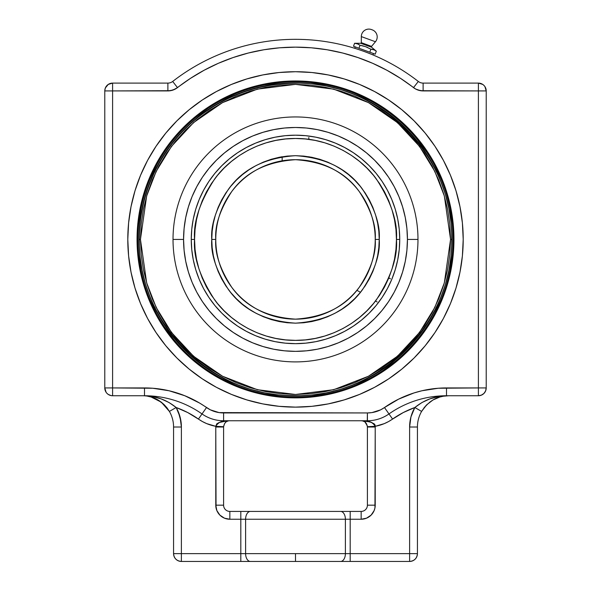 <?xml version="1.0" encoding="UTF-8"?>
<svg xmlns="http://www.w3.org/2000/svg" width="591" height="591" viewBox="0 0 591 591"><rect width="100%" height="100%" fill="white"/><g stroke="black" fill="none" stroke-linecap="round" stroke-linejoin="round"><path stroke-width="0.89" d="M366.981 274.726L361.825 283.658M369.353 199.95L372.862 207.382L375.632 215.117L377.627 223.088L378.831 231.214L379.237 239.421C380.353 224.868 374.775 208.121 362.49 189.179C347.951 168.856 325.619 157.694 295.5 155.684C265.381 157.694 243.049 168.856 228.51 189.179C216.225 208.121 210.647 224.868 211.763 239.421L215.774 239.421C214.71 225.563 220.029 209.62 231.716 191.587C245.568 172.24 266.822 161.609 295.5 159.696C324.178 161.609 345.432 172.24 359.284 191.587C370.971 209.62 376.29 225.563 375.226 239.421L379.237 239.421L378.831 231.214L377.627 223.088L375.632 215.117L372.862 207.382L369.353 199.95L365.127 192.902L360.229 186.298L354.711 180.211L348.624 174.692L342.019 169.802L334.971 165.576L327.547 162.06L319.805 159.289L311.834 157.295L303.708 156.09L295.5 155.684L287.292 156.09L279.166 157.295L271.195 159.289L263.453 162.06L256.029 165.576L248.981 169.802L242.376 174.692L236.289 180.211L230.771 186.298L225.873 192.902L221.647 199.95L218.138 207.382L215.368 215.117L213.373 223.088L212.169 231.214L211.763 239.421L212.169 247.629L213.373 255.763L215.368 263.734L218.138 271.468L221.647 278.893L225.873 285.948L230.771 292.545L236.289 298.632L242.376 304.151L248.981 309.049L256.029 313.274L263.453 316.783L271.195 319.554L279.166 321.548L287.292 322.76L295.5 323.159L303.708 322.76L311.834 321.548L319.805 319.554L327.547 316.783L334.971 313.274L342.019 309.049L348.624 304.151L354.711 298.632L360.229 292.545L365.127 285.948L369.353 278.893L372.862 271.468L375.632 263.734L377.627 255.763L378.831 247.629L379.237 239.421L378.831 247.629L377.627 255.763L375.632 263.734M399.235 229.205L397.736 219.091L399.235 229.205L399.738 239.421A104.238 104.238 0 0 1 295.5 343.659A104.238 104.238 0 0 1 191.262 239.421A104.238 104.238 0 0 1 295.5 135.184A104.238 104.238 0 0 1 399.738 239.421L396.443 239.421C397.795 256.967 391.065 277.157 376.253 299.992C360.769 321.667 329.771 340.771 295.5 340.372C261.229 340.771 230.231 321.667 214.747 299.992C199.935 277.157 193.205 256.967 194.557 239.421L195.037 229.53L196.493 219.726L198.901 210.123L202.24 200.792L206.473 191.839L211.571 183.343L217.466 175.387L224.122 168.043L231.458 161.395L239.421 155.492L247.917 150.395L256.871 146.162L266.194 142.823L275.805 140.414L285.608 138.966L295.5 138.479L305.392 138.966L315.195 140.414L324.806 142.823L334.129 146.162L343.083 150.395L351.579 155.492L359.542 161.395L366.878 168.043L373.534 175.387L379.429 183.343L384.527 191.839L388.76 200.792L392.099 210.123L394.507 219.726L395.963 229.53L396.443 239.421L395.963 249.321L394.507 259.117L392.099 268.728L388.76 278.051L384.527 287.012L379.429 295.507L373.534 303.464L366.878 310.8L359.542 317.456L351.579 323.358L343.083 328.448L334.129 332.681L324.806 336.02L315.195 338.429L305.392 339.884L295.5 340.372L285.608 339.884L275.805 338.429L266.194 336.02L256.871 332.681L247.917 328.448L239.421 323.358L231.458 317.456L224.122 310.8L217.466 303.464L211.571 295.507L206.473 287.012L202.24 278.051L198.901 268.728L196.493 259.117L195.037 249.321L194.557 239.421L191.262 239.421L194.557 239.421C193.205 221.876 199.935 201.686 214.747 178.859C230.231 157.176 261.229 138.08 295.5 138.479C329.771 138.08 360.769 157.176 376.253 178.859C391.065 201.686 397.795 221.876 396.443 239.421L399.738 239.421A104.238 104.238 0 0 1 397.743 259.715M191.765 249.638L193.264 259.759L191.765 249.638L191.262 239.421A104.238 104.238 0 0 1 193.257 219.128M193.272 219.047A104.238 104.238 0 0 1 195.747 209.192M195.761 209.133A104.238 104.238 0 0 1 208.808 181.548M208.852 181.474A104.238 104.238 0 0 1 214.91 173.311M214.939 173.281A104.238 104.238 0 0 1 221.721 165.79M221.869 165.643A104.238 104.238 0 0 1 229.352 158.861M193.264 219.091L191.765 229.205L193.264 219.091L195.754 209.162L199.197 199.536L203.57 190.287L208.83 181.511L214.925 173.296L221.795 165.716L229.374 158.846A104.238 104.238 0 0 1 237.552 152.781M237.626 152.729A104.238 104.238 0 0 1 265.211 139.683M265.27 139.668A104.238 104.238 0 0 1 275.125 137.201M275.207 137.178A104.238 104.238 0 0 1 315.793 137.178M315.875 137.201A104.238 104.238 0 0 1 325.73 139.668M325.789 139.683A104.238 104.238 0 0 1 353.374 152.729M353.448 152.781A104.238 104.238 0 0 1 361.611 158.831L369.205 165.716L376.075 173.296L382.17 181.511L387.43 190.287L391.803 199.536L395.246 209.162L397.736 219.091M361.648 158.861A104.238 104.238 0 0 1 369.131 165.643M369.279 165.79A104.238 104.238 0 0 1 376.061 173.281M376.09 173.311A104.238 104.238 0 0 1 382.148 181.474M382.192 181.548A104.238 104.238 0 0 1 395.239 209.133M395.253 209.192A104.238 104.238 0 0 1 397.728 219.047M221.647 278.893L218.138 271.468L215.368 263.734L213.373 255.763L212.169 247.629L211.763 239.421C210.647 253.975 216.225 270.722 228.51 289.664C243.049 309.987 265.381 321.149 295.5 323.159C325.619 321.149 347.951 309.987 362.49 289.664C374.775 270.722 380.353 253.975 379.237 239.421L375.226 239.421A79.726 79.726 0 0 1 295.5 319.147A79.726 79.726 0 0 1 215.774 239.421A79.726 79.726 0 0 1 295.5 159.696A79.726 79.726 0 0 1 375.226 239.421C376.29 253.28 370.971 269.223 359.284 287.256C345.432 306.603 324.178 317.234 295.5 319.147C266.822 317.234 245.568 306.603 231.716 287.256C220.029 269.223 214.71 253.28 215.774 239.421L211.763 239.421L212.169 231.214L213.373 223.088L215.368 215.117L218.138 207.382L221.647 199.95L225.873 192.902M357.356 289.723L356.72 290.491M356.668 290.558L357.348 289.73M366.56 275.569L367.366 273.943M291.681 159.792L289.464 159.925M354.711 298.632L348.624 304.151L342.019 309.049M334.971 313.274L327.547 316.783L319.805 319.554L311.834 321.548L303.708 322.76L295.5 323.159L287.292 322.76L279.166 321.548L271.195 319.554M263.453 316.783L256.029 313.274L248.981 309.049M236.289 298.632L230.771 292.545L225.873 285.948M236.289 180.211L242.376 174.692L248.981 169.802M256.029 165.576L263.453 162.06L271.195 159.289L279.166 157.295L282.158 156.755L282.158 160.464M308.842 156.755L319.805 159.289L327.547 162.06L334.971 165.576L342.019 169.802M354.711 180.211L360.229 186.298L365.127 192.902M397.728 259.804A104.238 104.238 0 0 1 395.253 269.651M395.239 269.71A104.238 104.238 0 0 1 382.192 297.295M382.148 297.369A104.238 104.238 0 0 1 376.09 305.532M376.061 305.569A104.238 104.238 0 0 1 369.279 313.053M369.131 313.208A104.238 104.238 0 0 1 361.648 319.982M361.611 320.012A104.238 104.238 0 0 1 353.448 326.069M353.374 326.114A104.238 104.238 0 0 1 325.789 339.16M325.73 339.182A104.238 104.238 0 0 1 315.875 341.65M315.793 341.664A104.238 104.238 0 0 1 275.207 341.664M275.125 341.65A104.238 104.238 0 0 1 265.27 339.182M265.211 339.16A104.238 104.238 0 0 1 237.626 326.114M237.552 326.069A104.238 104.238 0 0 1 229.389 320.012M229.352 319.982A104.238 104.238 0 0 1 221.869 313.208M221.721 313.053A104.238 104.238 0 0 1 214.939 305.569M214.91 305.532A104.238 104.238 0 0 1 208.852 297.369M208.808 297.295A104.238 104.238 0 0 1 195.761 269.71M195.747 269.651A104.238 104.238 0 0 1 193.272 259.804M372.382 49.304L370.882 49.201L373.785 49.659L376.312 51.173L375.219 54.173L376.312 51.173L371.621 47.236L360.724 43.276A0.598 0.598 0 0 0 361.286 42.877L371.444 46.571A0.598 0.598 0 0 0 371.621 47.236A0.598 0.598 0 0 1 371.547 46.393L375.448 41.739L361.323 36.598L361.323 42.67A0.598 0.598 0 0 1 360.724 43.276L354.6 43.276L356.816 43.52L360.03 45.248L365.74 46.726L370.882 49.201L374.458 49.939L376.312 51.173L371.621 47.236L360.724 43.276L354.6 43.276L353.507 46.268L358.936 48.248L360.03 45.248L357.503 43.734L354.6 43.276L358.168 44.015M372.973 54.933L373.482 53.537L369.789 52.2L375.219 54.173L373.482 53.537L372.973 54.933M363.724 46.076L360.03 45.248L358.936 48.248L353.507 46.268L355.243 46.903L354.733 48.299L355.243 46.903L353.507 46.268L354.6 43.276M361.323 42.67L371.547 46.393A0.598 0.598 0 0 0 371.444 46.571L361.286 42.877A0.598 0.598 0 0 0 361.323 42.67L361.323 36.598L375.448 41.739A7.506 7.506 0 0 0 372.264 29.868L371.392 29.55A7.506 7.506 0 0 0 361.323 36.598A7.506 7.506 0 0 1 371.392 29.55L372.264 29.868A7.506 7.506 0 0 1 375.448 41.739L371.547 46.393L361.323 42.67M370.882 49.201L369.789 52.2L370.882 49.201L365.74 46.726L360.03 45.248L362.881 45.847M367.041 47.243L366.368 46.97M367.144 47.287L367.787 47.576M358.936 48.248L369.789 52.2L358.936 48.248M366.147 50.87L369.789 52.2M355.243 46.903L360.872 48.95M356.779 47.465L355.42 46.962M140.451 239.421L146.657 196.013L156.135 171.479L171.464 146.398L193.553 122.61L222.534 102.62L257.336 89.145L295.5 84.38L333.664 89.145L368.466 102.62L397.447 122.61L419.536 146.398L434.865 171.479L444.343 196.013L450.549 239.421L451.672 239.421L450.549 239.421L444.343 282.838L434.865 307.364L419.536 332.452L397.447 356.24L368.466 376.231L333.664 389.698L295.5 394.47L257.336 389.698L222.534 376.231L193.553 356.24L171.464 332.452L156.135 307.364L146.657 282.838L140.451 239.421L139.328 239.421L140.451 239.421L141.197 254.618L143.436 269.673L147.129 284.434L152.256 298.758L158.765 312.513L166.581 325.56L175.645 337.786L185.862 349.059L197.143 359.276L209.362 368.341L222.408 376.164L236.164 382.665L250.495 387.792L265.256 391.493L280.304 393.724L295.5 394.47L310.696 393.724L325.744 391.493L340.505 387.792L354.836 382.665L368.592 376.164L381.638 368.341L393.857 359.276L405.138 349.059L415.355 337.786L424.419 325.56L432.235 312.513L438.744 298.758L443.871 284.434L447.564 269.673L449.803 254.618L450.549 239.421L449.803 224.225L447.564 209.177L443.871 194.417L438.744 180.092L432.235 166.337L424.419 153.283L415.355 141.064L405.138 129.791L393.857 119.574L381.638 110.51L368.592 102.686L354.836 96.178L340.505 91.051L325.744 87.357L310.696 85.126L295.5 84.38L280.304 85.126L265.256 87.357L250.495 91.051L236.164 96.178L222.408 102.686L209.362 110.51L197.143 119.574L185.862 129.791L175.645 141.064L166.581 153.283L158.765 166.337L152.256 180.092L147.129 194.417L143.436 209.177L141.197 224.225L140.451 239.421M139.476 239.421L139.328 239.421C139.018 191.107 162.798 143.443 201.59 114.639C228.591 94.641 258.895 84.188 292.493 83.279C376.999 79.423 453.91 154.857 451.672 239.421C453.903 323.905 377.139 399.302 292.715 395.571C210.248 396.155 137.26 321.866 139.328 239.421M173.023 239.421A122.477 122.477 0 0 1 295.5 116.944A122.477 122.477 0 0 1 417.977 239.421A122.477 122.477 0 0 0 295.5 116.944A122.477 122.477 0 0 0 173.023 239.421L183.565 239.421A111.935 111.935 0 0 1 295.5 127.486A111.935 111.935 0 0 1 407.435 239.421L417.977 239.421L407.435 239.421L406.896 228.451L405.286 217.584L402.619 206.931L398.918 196.589L394.219 186.66L388.575 177.234L382.03 168.413L374.65 160.272L366.509 152.892L357.688 146.354L348.269 140.702L338.333 136.004L327.99 132.303L317.337 129.636L306.47 128.025L295.5 127.486L284.53 128.025L273.663 129.636L263.01 132.303L252.667 136.004L242.731 140.702L233.312 146.354L224.491 152.892L216.35 160.272L208.97 168.413L202.425 177.234L196.781 186.66L192.082 196.589L188.381 206.931L185.714 217.584L184.104 228.451L183.565 239.421L184.104 250.392L185.714 261.259L188.381 271.919L192.082 282.262L196.781 292.19L202.425 301.609L208.97 310.438L216.35 318.571L224.491 325.951L233.312 332.497L242.731 338.141L252.667 342.839L263.01 346.54L273.663 349.207L284.53 350.818L295.5 351.357L306.47 350.818L317.337 349.207L327.99 346.54L338.333 342.839L348.269 338.141L357.688 332.497L366.509 325.951L374.65 318.571L382.03 310.438L388.575 301.609L394.219 292.19L398.918 282.262L402.619 271.919L405.286 261.259L406.896 250.392L407.435 239.421A111.935 111.935 0 0 1 295.5 351.357A111.935 111.935 0 0 1 183.565 239.421L173.023 239.421A122.477 122.477 0 0 0 295.5 361.899A122.477 122.477 0 0 0 417.977 239.421A122.477 122.477 0 0 1 295.5 361.899A122.477 122.477 0 0 1 173.023 239.421M315.838 137.186L305.717 135.686L315.838 137.186L325.759 139.675L335.392 143.118L344.634 147.491L353.411 152.751L361.626 158.846M305.717 343.157L315.838 341.657L305.717 343.157L295.5 343.659L285.283 343.157L275.162 341.657L265.241 339.175L255.608 335.725L246.366 331.352L237.589 326.092L229.374 319.997L221.795 313.127L214.925 305.547L208.83 297.332L203.57 288.563L199.197 279.314L195.754 269.681L193.264 259.759M397.736 259.759L399.235 249.638L397.736 259.759L395.246 269.681L391.803 279.314L387.43 288.563L382.17 297.332L376.075 305.547L369.205 313.127L361.626 319.997L353.411 326.092L344.634 331.352L335.392 335.725L325.759 339.175L315.838 341.657M191.262 239.421L191.765 229.205M229.374 158.846L237.589 152.751L246.366 147.491L255.608 143.118L265.241 139.675L275.162 137.186L285.283 135.686L295.5 135.184L305.717 135.686M399.738 239.421L399.235 249.638M235.602 384.024L250.067 389.196L264.967 392.926L280.156 395.187L295.5 395.94L310.844 395.187L326.033 392.926L340.933 389.196L355.398 384.024L369.279 377.457L382.451 369.56L394.788 360.407L406.172 350.094L416.485 338.717L425.638 326.38L433.535 313.2L440.103 299.319L445.274 284.855L449.005 269.954L451.258 254.765L452.012 239.421A156.512 156.512 0 0 1 295.5 395.94A156.512 156.512 0 0 1 138.988 239.421A156.512 156.512 0 0 0 295.5 395.94A156.512 156.512 0 0 0 452.012 239.421L451.258 224.085L449.005 208.889L445.274 193.988L440.103 179.531L433.535 165.643L425.638 152.471L416.485 140.133L406.172 128.749L394.788 118.436L382.451 109.283L369.279 101.393L355.398 94.826L340.933 89.647L326.033 85.917L310.844 83.663L295.5 82.91L280.156 83.663L264.967 85.917L250.067 89.647L235.602 94.826L221.721 101.393L208.549 109.283L196.212 118.436L184.828 128.749L174.515 140.133L165.362 152.471L157.465 165.643L150.897 179.531L145.726 193.988L141.995 208.889L139.742 224.085L138.988 239.421L139.742 254.765L141.995 269.954L145.726 284.855L150.897 299.319L157.465 313.2L165.362 326.38L174.515 338.717L184.828 350.094L196.212 360.407L208.549 369.56L221.721 377.457L235.602 384.024L250.067 389.196L235.602 384.024M440.103 299.319L445.274 284.855L440.103 299.319M355.398 94.826L340.933 89.647L355.398 94.826M150.897 179.531L145.726 193.988L150.897 179.531M452.012 239.421A156.512 156.512 0 0 0 295.5 82.91A156.512 156.512 0 0 0 138.988 239.421A156.512 156.512 0 0 1 295.5 82.91A156.512 156.512 0 0 1 452.012 239.421M178.423 412.09L181.053 421.922L181.385 427.012L181.385 553.634L173.569 553.634L181.385 553.634L181.385 561.45A7.816 7.816 0 0 1 173.569 553.634C174.027 558.384 176.635 560.985 181.385 561.45L240.81 561.45L240.81 553.634L240.81 561.45L250.407 561.45A7.816 4.794 -90 0 1 245.605 553.634L240.81 553.634L240.81 519.245L245.605 519.245L245.605 553.634L345.395 553.634L345.395 519.245L245.605 519.245L245.605 553.634L181.385 553.634L240.81 553.634L240.81 519.245L229.847 519.245L224.462 518.174L219.896 515.123L216.845 510.558L216.047 507.92L215.774 427.012A14.066 14.066 0 0 1 215.789 426.31L206.717 423.629L202.447 421.568L187.687 412.533L176.17 407.509L180.056 416.921L181.385 427.012L181.385 561.45L295.5 561.45L295.5 553.634L245.605 553.634A7.816 4.794 90 0 0 250.407 561.45L409.615 561.45C414.365 560.985 416.973 558.384 417.431 553.634L417.431 427.012A31.264 31.264 0 0 1 421.605 411.41L426.702 404.791L423.954 407.901M137.91 239.348L137.91 239.421A157.59 157.59 0 0 0 295.5 397.012A157.59 157.59 0 0 0 453.09 239.421L453.954 239.421A158.454 158.454 0 0 1 295.5 397.876A158.454 158.454 0 0 1 137.046 239.421L137.91 239.421A157.59 157.59 0 0 1 295.5 81.831A157.59 157.59 0 0 1 453.09 239.421A157.59 157.59 0 0 1 295.5 397.012A157.59 157.59 0 0 1 137.91 239.421L137.91 239.495M434.939 332.593L443.405 318.475L450.438 303.604L455.986 288.105L459.983 272.141L462.398 255.859L463.204 239.421A167.704 167.704 0 0 1 295.5 407.125A167.704 167.704 0 0 1 127.796 239.421L128.602 255.859L131.017 272.141L135.014 288.105L140.562 303.604L147.595 318.475L156.061 332.593L165.864 345.816L176.916 358.006L189.113 369.057L202.329 378.861L216.446 387.327L231.325 394.36L246.816 399.908L262.781 403.904L279.063 406.32L295.5 407.125L311.937 406.32L328.219 403.904L344.184 399.908L359.675 394.36L374.554 387.327L388.671 378.861L401.887 369.057L414.084 358.006L425.136 345.816L434.939 332.593A167.704 167.704 0 0 0 463.204 239.577M127.796 239.577A167.704 167.704 0 0 0 216.35 387.275M216.542 387.378A167.704 167.704 0 0 0 231.221 394.323M231.421 394.404A167.704 167.704 0 0 0 359.579 394.404M359.779 394.323A167.704 167.704 0 0 0 374.458 387.378M374.65 387.275A167.704 167.704 0 0 0 388.612 378.905M295.345 47.147L311.368 47.797L327.126 49.762L342.662 53.02L357.88 57.549L372.677 63.311L386.942 70.285L400.587 78.404L415.68 89.034L420.541 90.704L478.4 90.918L478.4 387.932L438.249 388.25L421.944 390.762L413.981 392.949L398.674 399.117L380.582 409.866L371.938 412.592L367.41 412.939L219.062 412.592L210.418 409.866L199.581 403.055L184.791 395.741L169.056 390.762L152.751 388.25L112.6 387.932L112.6 90.918L170.459 90.704L175.32 89.034L190.413 78.404L204.058 70.285L218.323 63.311L233.12 57.549L248.338 53.02L263.874 49.762L279.632 47.797L295.655 47.147M225.925 422.137L225.23 422.794L225.925 422.137M227.831 421.095L228.348 420.94L227.831 421.095M229.847 420.755L229.847 420.755C226.552 420.541 224.469 422.521 223.597 426.702L224.565 423.666M229.175 420.792L229.552 420.762M227.01 421.435L227.402 421.257M366.538 518.174L361.153 519.245L361.153 511.429A6.25 6.25 0 0 0 367.41 505.172L375.226 505.172L367.41 505.172L367.41 427.012L375.226 427.012L374.953 507.92L374.155 510.558L371.104 515.123L366.538 518.174L361.153 519.245L350.19 519.245L350.19 553.634L409.615 553.634L409.615 427.012L410.944 416.921L414.83 407.509L403.313 412.533L388.553 421.568L384.283 423.629L375.211 426.31L375.226 427.012L367.403 426.702L367.41 505.172A6.25 6.25 0 0 1 361.153 511.429L229.847 511.429A6.25 6.25 0 0 1 223.59 505.172L223.59 427.012A6.25 6.25 0 0 1 223.597 426.702L215.789 426.31A43.771 43.771 0 0 1 198.428 419.056L202.019 413.936L198.428 419.056A93.792 93.792 0 0 0 176.17 407.509L169.033 402.523L161.21 398.918L152.958 396.672L144.5 395.748A100.049 100.049 0 0 1 202.019 413.936L206.518 407.539A107.865 107.865 0 0 0 144.5 387.932L112.6 387.932L112.6 83.102L108.256 84.417L109.608 83.693M362.298 420.866L361.153 420.755C364.448 420.541 366.531 422.521 367.403 426.702L366.442 423.673L365.075 422.137M364.359 421.642L362.66 420.94L364.366 421.642M363.605 421.257L363.99 421.442M365.075 422.144L367.284 425.756M152.751 388.25L144.5 387.932L144.5 395.778L142.379 395.748M104.784 387.932L112.6 387.932L104.784 387.932A7.816 7.816 0 0 0 112.6 395.748L111.078 395.593L112.6 395.748A7.816 7.816 0 0 1 104.784 387.932L104.784 90.918A7.816 7.816 0 0 1 112.6 83.102L112.6 90.918L104.784 90.918L104.932 89.389L104.784 90.918L167.888 90.918L172.956 90.068L177.485 87.623L172.683 81.455A200.098 200.098 0 0 1 418.317 81.455A200.098 200.098 0 0 0 172.683 81.455A7.816 7.816 0 0 1 167.888 83.102L112.6 83.102C107.85 83.56 105.25 86.168 104.784 90.918L104.784 387.932L106.099 392.276L105.383 390.924M248.338 53.02L263.874 49.762M418.044 90.068L423.112 90.918L423.112 83.102A7.816 7.816 0 0 1 418.317 81.455L413.515 87.623L418.317 81.455A7.816 7.816 0 0 0 423.112 83.102L423.112 90.918L478.4 90.918L478.4 83.102L423.112 83.102L478.4 83.102L482.744 84.417L478.4 83.102A7.816 7.816 0 0 1 486.216 90.918L484.901 86.574L485.617 87.926M463.204 239.421L462.398 222.984L459.983 206.702L455.986 190.738L450.438 175.246L443.405 160.368L434.939 146.25L425.136 133.034L414.084 120.837L401.887 109.786L388.671 99.982L374.554 91.524L359.675 84.483L344.184 78.943L328.219 74.939L311.937 72.523L295.5 71.718L279.063 72.523L262.781 74.939L246.816 78.943L231.325 84.483L216.446 91.524L202.329 99.982L189.113 109.786L176.916 120.837L165.864 133.034L156.061 146.25L147.595 160.368L140.562 175.246L135.014 190.738L131.017 206.702L128.602 222.984L127.796 239.421A167.704 167.704 0 0 1 295.5 71.718A167.704 167.704 0 0 1 463.204 239.421L462.398 222.984L459.983 206.702M222.031 516.874L219.896 515.123M218.145 512.988L216.845 510.558L215.774 505.172A14.066 14.066 0 0 0 229.847 519.245L350.19 519.245L350.19 553.634L345.395 553.634L345.395 519.245L361.153 519.245A14.066 14.066 0 0 0 375.226 505.172L374.953 507.92M367.277 420.755L367.41 412.939A29.705 29.705 0 0 0 384.482 407.539A107.865 107.865 0 0 1 446.5 387.932L446.5 395.748A100.049 100.049 0 0 0 388.981 413.936L384.482 407.539L388.981 413.936A37.521 37.521 0 0 1 367.41 420.755A37.521 37.521 0 0 0 388.981 413.936L392.572 419.056L388.981 413.936A100.049 100.049 0 0 1 446.5 395.748L478.4 395.748L446.5 395.748L446.5 387.932L478.4 387.932L478.4 395.748L478.4 387.932L486.216 387.932A7.816 7.816 0 0 1 478.4 395.748C483.15 395.283 485.75 392.675 486.216 387.932L486.216 90.918C485.75 86.168 483.15 83.56 478.4 83.102L478.4 90.918L486.216 90.918L478.4 90.918L478.4 387.932L486.216 387.932L485.617 390.924L486.216 387.932L486.216 90.918M367.41 420.755L367.41 412.939L223.59 412.939L223.59 420.755L223.59 412.939A29.705 29.705 0 0 1 206.518 407.539L202.019 413.936A37.521 37.521 0 0 0 223.59 420.755L367.41 420.755L223.59 420.755A37.521 37.521 0 0 1 202.019 413.936A100.049 100.049 0 0 0 144.5 395.748L112.6 395.748L112.6 387.932L112.6 395.748L144.5 395.748L144.5 387.932M248.242 511.429L250.407 511.429A7.816 4.794 90 0 0 245.605 519.245A7.816 4.794 -90 0 1 250.407 511.429L240.81 511.429L240.81 519.245L240.81 511.429L229.847 511.429L229.847 519.245L229.847 511.429A6.25 6.25 0 0 1 223.59 505.172L215.774 505.172L223.59 505.172L223.59 427.012L215.774 427.012L215.774 505.172A14.066 14.066 0 0 0 229.847 519.245M444.122 395.889L448.695 395.748L438.057 396.672L429.805 398.91L421.974 402.515L414.83 407.509A93.792 93.792 0 0 0 392.572 419.056A43.771 43.771 0 0 1 375.211 426.31L375.226 505.172A14.066 14.066 0 0 1 361.153 519.245L361.153 511.429L342.758 511.429M447.114 395.785L446.5 395.778C434.791 396.044 424.235 399.952 414.83 407.509A39.08 39.08 0 0 0 409.615 427.012L409.947 421.922M410.944 416.921L412.577 412.09M384.283 423.629L379.821 425.217M173.569 553.634L173.569 427.012L173.569 553.634M111.078 395.593L108.256 394.426L111.078 395.593M107.074 393.458L108.256 394.426M104.932 89.389L105.383 87.926L104.932 89.389M108.256 84.417L105.383 87.926M483.926 85.392L482.744 84.417M482.744 394.426L481.392 395.15L483.926 393.458L485.617 390.924M478.4 395.748L481.392 395.15M452.329 223.974L450.061 208.682M441.093 179.117L434.481 165.133M426.532 151.872L417.32 139.446M369.789 100.44L355.804 93.829M326.247 84.86L310.947 82.592M280.053 82.592L264.753 84.86M235.196 93.829L221.211 100.44M207.951 108.389L195.525 117.602M156.519 165.133L149.907 179.117M140.939 208.682L138.671 223.974M138.671 254.869L140.939 270.168M149.907 299.733L156.519 313.71M164.468 326.978L173.68 339.397M221.211 378.403L235.196 385.014M264.753 393.983L280.053 396.251M310.947 396.251L326.247 393.983M355.804 385.014L369.789 378.403M383.049 370.454L395.475 361.241M434.481 313.71L441.093 299.733M450.061 270.168L452.329 254.869M463.204 239.266A167.704 167.704 0 0 0 401.939 109.823M401.843 109.749A167.704 167.704 0 0 0 374.679 91.583M374.435 91.457A167.704 167.704 0 0 0 359.808 84.543M359.55 84.432A167.704 167.704 0 0 0 328.3 74.961M328.138 74.924A167.704 167.704 0 0 0 312.004 72.53M311.878 72.523A167.704 167.704 0 0 0 279.122 72.523M278.996 72.53A167.704 167.704 0 0 0 262.862 74.924M262.7 74.961A167.704 167.704 0 0 0 231.45 84.432M231.192 84.543A167.704 167.704 0 0 0 216.565 91.457M216.321 91.583A167.704 167.704 0 0 0 189.157 109.749M189.061 109.823A167.704 167.704 0 0 0 127.796 239.266M460.817 267.597L459.983 272.141M450.438 303.604L449.367 306.131M345.307 399.56L344.184 399.908M246.816 399.908L245.693 399.56M131.017 272.141L128.602 255.859M127.796 239.421L128.602 222.984M130.308 210.485L131.017 206.702M135.014 190.738L135.96 187.724M140.562 175.246L141.633 172.72M231.325 84.483L246.816 78.943M344.184 78.943L352 81.521M401.887 109.786L414.084 120.837M455.04 187.724L455.986 190.738M453.954 239.421L453.194 223.893L450.911 208.512L447.136 193.427L441.891 178.785L435.242 164.726L427.249 151.392L417.985 138.9L407.546 127.375L396.022 116.937L383.537 107.673L370.195 99.68L356.137 93.031L341.495 87.793L326.417 84.011L311.029 81.728L295.5 80.967L279.971 81.728L264.583 84.011L249.505 87.793L234.863 93.031L220.805 99.68L207.463 107.673L194.978 116.937L183.454 127.375L173.015 138.9L163.751 151.392L155.758 164.726L149.109 178.785L143.864 193.427L140.089 208.512L137.806 223.893L137.046 239.421L137.806 254.957L140.089 270.338L143.864 285.423L149.109 300.058L155.758 314.116L163.751 327.458L173.015 339.943L183.454 351.468L194.978 361.914L207.463 371.178L220.805 379.171L234.863 385.82L249.505 391.057L264.583 394.832L279.971 397.115L295.5 397.876L311.029 397.115L326.417 394.832L341.495 391.057L356.137 385.82L370.195 379.171L383.537 371.178L396.022 361.914L407.546 351.468L417.985 339.943L427.249 327.458L435.242 314.116L441.891 300.058L447.136 285.423L450.911 270.338L453.194 254.957L453.954 239.421L453.09 239.421A157.59 157.59 0 0 0 295.5 81.831A157.59 157.59 0 0 0 137.91 239.421L137.046 239.421A158.454 158.454 0 0 1 295.5 80.967A158.454 158.454 0 0 1 453.954 239.421M426.724 404.769L432.952 400.004L429.701 402.183M432.952 400.004L439.844 397.026L443.398 396.199L439.815 397.034M167.046 407.901L169.395 411.41L164.298 404.791L167.046 407.901M161.299 402.183L164.313 404.805L158.048 400.004L151.156 397.026L147.602 396.199L151.185 397.034L158.078 400.018L161.299 402.183M181.385 427.012A39.08 39.08 0 0 0 176.17 407.509L169.395 411.41A31.264 31.264 0 0 1 173.569 427.012L181.385 427.012L173.569 427.012A31.264 31.264 0 0 0 169.395 411.41L161.284 402.168L151.17 397.026M227.675 420.755L219.025 422.55L216.764 423.843L215.789 426.31A14.066 14.066 0 0 0 215.774 427.012L223.59 427.012A6.25 6.25 0 0 1 223.597 426.702L215.789 426.31C218.175 422.366 222.135 420.519 227.675 420.755L228.067 420.755L227.675 420.755M219.778 422.292L220.672 422.033M223.501 421.427L224.078 421.324M224.092 421.324L225.555 421.08M142.497 395.748L144.5 395.778A7.816 4.011 93.2 0 1 144.056 395.793C154.31 396.229 162.754 401.429 169.395 411.41L176.17 407.509C166.78 399.959 156.223 396.051 144.5 395.778L146.612 395.874M147.676 395.955L148.733 396.059M150.04 396.206L152.884 396.657M363.325 420.755C368.858 420.511 372.818 422.366 375.211 426.31L367.403 426.702L375.211 426.31L374.229 423.836L370.328 422.033L362.217 420.755M366.9 421.324L371.968 422.543M374.805 424.523L375.159 425.38M430.736 398.585L433.883 397.625M435.959 397.108L436.668 396.945M437.628 396.753L442.267 396.059M167.888 90.918A15.632 15.632 0 0 0 177.485 87.623L172.683 81.455A7.816 7.816 0 0 1 167.888 83.102L167.888 90.918L167.888 83.102L112.6 83.102M177.485 87.623A192.274 192.274 0 0 1 413.515 87.623A15.632 15.632 0 0 0 423.112 90.918M350.19 511.429L350.19 519.245L350.19 511.429M340.593 511.429A7.816 4.794 90 0 1 345.395 519.245A7.816 4.794 -90 0 0 340.593 511.429L250.407 511.429M228.444 420.755L228.067 420.755M409.615 427.012L409.615 553.634L417.431 553.634L417.431 427.012L409.615 427.012L417.431 427.012A31.264 31.264 0 0 1 421.605 411.41L414.83 407.509L421.605 411.41C428.276 401.415 436.727 396.206 446.944 395.793A7.816 4.011 -93.2 0 1 446.5 395.778M417.431 553.634A7.816 7.816 0 0 1 409.615 561.45L409.615 553.634L409.615 561.45L350.19 561.45L350.19 553.634L350.19 561.45L340.593 561.45A7.816 4.794 -90 0 0 345.395 553.634A7.816 4.794 90 0 1 340.593 561.45L295.5 561.45L295.5 553.634L417.431 553.634M144.5 395.778L143.886 395.785M202.019 413.936L206.518 407.539M388.826 277.896L390.466 278.841M308.842 139.365L308.842 137.474M357.208 290.462L360.421 292.316M375.484 301.011L377.117 301.957"/></g></svg>
